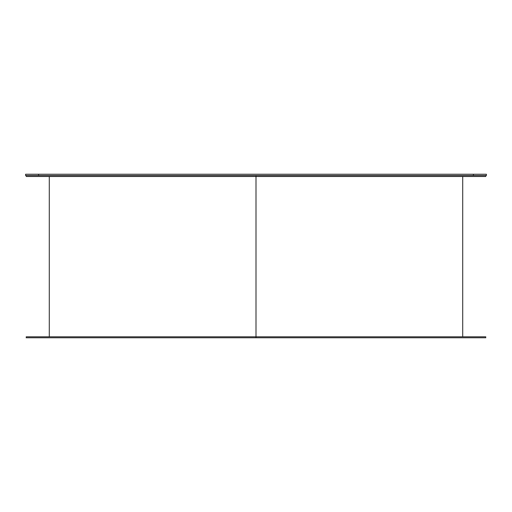 <?xml version="1.0" encoding="UTF-8"?>
<svg xmlns="http://www.w3.org/2000/svg" width="512" height="512" viewBox="0 0 512 512"><rect width="100%" height="100%" fill="white"/><g stroke="black" fill="none" stroke-linecap="round" stroke-linejoin="round"><path stroke-width="0.77" d="M26.246 175.52L26.246 176.493L256 176.493L256 175.52L256 337.773L485.754 337.773L256 337.773L256 336.8L26.246 336.8L26.246 337.773L256 337.773L26.246 337.773M26.246 176.493L256 176.493L256 336.8L485.754 336.8L26.246 336.8M256 176.493L485.754 176.493L256 176.493M38.579 175.52L38.579 174.227L25.6 174.227L25.6 175.52L486.4 175.52L486.4 174.227L486.4 175.52L473.421 175.52L473.421 174.227L473.421 175.52L25.6 175.52L25.6 174.227L38.579 174.227L38.579 175.52M486.4 174.227L38.579 174.227L486.4 174.227M462.714 176.493L462.714 336.8M485.754 336.8L485.754 337.773M485.754 175.52L485.754 176.493M49.286 176.493L49.286 336.8"/></g></svg>
